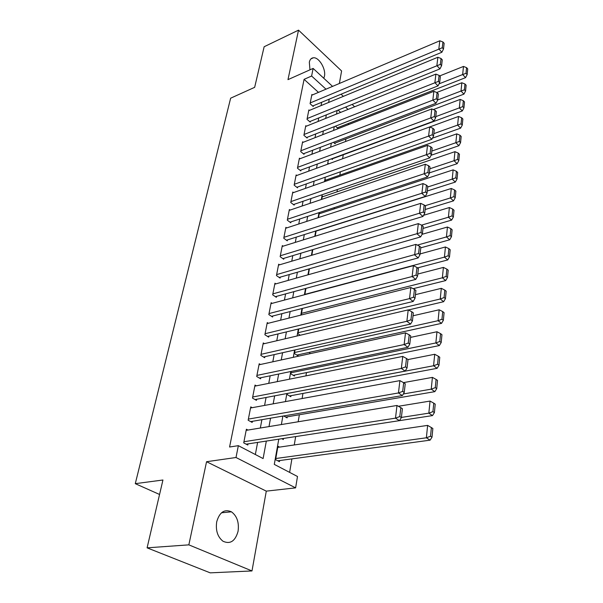 <?xml version="1.0" encoding="UTF-8"?>
<svg xmlns="http://www.w3.org/2000/svg" width="603" height="603" viewBox="0 0 603 603"><rect width="100%" height="100%" fill="white"/><g stroke="black" fill="none" stroke-linecap="round" stroke-linejoin="round"><path stroke-width="0.9" d="M238.079 531.251C239.218 522.477 237.002 515.995 231.446 511.819C224.482 508.826 219.567 512.143 216.718 521.768C215.497 530.414 217.585 536.904 222.989 541.238C230.256 544.509 235.283 541.177 238.079 531.251M323.781 78.269L324.452 76.212C326.117 69.059 318.964 57.044 313.402 57.775C311.291 57.986 309.934 59.456 309.324 62.192L309.965 69.827M278.774 439.172L274.29 464.393L297.49 476.483L295.613 487.865L236.007 457.504L238.351 445.67L263.112 458.566L266.33 441.079M266.292 491.136L206.558 461.717L188.845 544.856L147.094 547.841L210.213 572.85L251.986 570.943L266.292 491.136L295.613 487.865M339.361 83.493L341.599 70.966L298.523 30.15L287.978 79.641L313.123 68.418L332.562 86.38M289.621 472.383L291.905 458.891M294.256 444.954L295.674 436.587M298.168 421.768L299.359 414.751M302.095 398.538L302.955 393.435M305.925 375.88L306.475 372.594M309.663 353.757L309.919 352.22M334.122 208.909L334.341 207.613M337.002 191.86L337.401 189.508M339.828 175.149L340.394 171.795M342.594 158.755L343.273 154.767M345.504 141.539L345.949 138.931M348.353 124.685L348.564 123.396M188.845 544.856L251.986 570.943M147.094 547.841L162.938 480.003L135.283 483.666L230.64 98.191L254.662 87.329L264.144 46.74L298.523 30.15M247.939 430.06L246.386 429.223L243.718 442.881L247.803 445.029L248.021 443.891M252.19 407.688L250.758 406.882L248.15 420.223L252.167 422.432L252.386 421.316M256.343 385.837L255.024 385.068L252.476 398.093L256.433 400.354L256.644 399.269M260.421 364.498L259.2 363.76L256.705 376.483L260.602 378.797L260.813 377.734M264.408 343.65L263.27 342.934L260.835 355.371L264.679 357.73L264.875 356.69M268.32 323.268L267.257 322.582L264.875 334.733L268.659 337.145L268.855 336.127M272.141 303.347L271.146 302.683L268.825 314.57L272.548 317.012L272.737 316.017M275.888 283.87L274.953 283.222L272.677 294.844L276.347 297.332L276.536 296.359M279.558 264.815L278.676 264.189L276.453 275.556L280.071 278.089L280.252 277.131M283.154 246.175L282.325 245.564L280.146 256.69L283.712 259.252L283.892 258.325M286.674 227.926L285.89 227.339L283.757 238.23L287.277 240.823L287.45 239.911M290.126 210.078L289.38 209.505L287.292 220.163L290.759 222.786L290.932 221.896M293.503 192.591L292.794 192.04L290.752 202.472L294.174 205.133L294.339 204.259M296.812 175.473L296.141 174.93L294.143 185.151L297.513 187.842L297.678 186.983M300.06 158.71L299.42 158.182L297.46 168.192L300.791 170.905L300.95 170.069M303.241 142.285L302.631 141.765L300.716 151.579L303.995 154.315L304.153 153.494M306.362 126.185L305.781 125.688L303.897 135.298L307.138 138.057L307.296 137.25M309.414 110.409L308.864 109.927L307.017 119.341L310.221 122.123L310.372 121.339M335.434 126.193L337.823 128.318L337.951 127.55M333.459 142.331L335.11 143.77L335.253 142.986M331.507 158.808L332.351 159.531L332.494 158.732M295.033 349.944L294.4 353.524L297.972 355.8L298.153 354.805M291.219 371.44L290.804 373.8L294.43 376.031L294.611 375.013M287.314 393.45L287.126 394.535L290.812 396.721L290.993 395.674M283.704 415.934L287.103 417.879L287.292 416.809M281.827 438.705L283.312 439.527L283.5 438.449M340.612 112.414L338.079 110.123M328.741 163.812L328.13 163.3L327.994 164.091M325.906 180.063L325.258 179.521L324.896 181.533M323.004 196.623L322.319 196.073L321.738 199.359M320.042 213.53L319.326 212.965L318.505 217.577M316.153 230.866L315.203 236.195M312.829 249.612L311.826 255.235M309.429 268.78L308.374 274.712M305.955 288.377L304.847 294.626M302.397 308.427L301.357 314.291L302.095 314.796M298.756 328.944L297.912 333.693L300.256 335.23M279.521 447.109L277.953 446.258L275.579 459.644L279.43 461.672L279.626 460.556M318.474 92.372L304.085 79.34L229.57 447.011L238.351 445.67M255.34 454.519L257.617 442.421M260.33 428.017L261.898 419.68M264.589 405.412L266.081 397.475M268.75 383.35L270.167 375.797M272.805 361.8L274.161 354.609M276.769 340.748L278.058 333.911M280.651 320.178L281.872 313.681M284.435 300.068L285.596 293.902M288.136 280.418L289.244 274.561M291.762 261.189L292.809 255.634M295.304 242.391L296.292 237.122M298.771 223.999L299.706 219.01M302.156 205.992L303.045 201.274M305.48 188.377L306.316 183.915M308.728 171.124L309.52 166.91M311.909 154.232L312.663 150.253M315.03 137.68L315.738 133.934M318.083 121.474L318.746 117.947M321.075 105.585L321.701 102.276M312.414 94.95L311.887 94.475L310.078 103.708L313.236 106.505L313.387 105.736M135.283 483.666L159.561 494.475M206.558 461.717L236.007 457.504M304.085 79.34L311.615 76.023L313.123 68.418M337.137 110.507L336.504 114.065M334.266 126.653L333.595 130.436M331.341 143.137L330.625 147.162M328.349 159.976L327.595 164.235M325.296 177.161L324.497 181.676M322.183 194.724L321.331 199.495M318.995 212.663L318.098 217.706M315.738 230.994L314.789 236.323M312.414 249.732L311.412 255.363M309.007 268.893L307.952 274.825M305.525 288.49L304.417 294.739M301.967 308.532L300.799 315.12M298.327 329.05L297.098 335.977M294.603 350.034L293.307 357.323M290.782 371.531L289.425 379.189M286.877 393.533L285.445 401.59M282.875 416.078L281.367 424.542M348.089 109.407L345.564 107.093M341.049 94.219L343.363 96.359M352.114 104.44L354.632 106.776M325.989 89.176L311.615 76.023M268.998 426.585L270.536 418.196M273.182 403.837L274.651 395.854M277.267 381.639L278.661 374.033M281.254 359.953L282.581 352.725M285.151 338.78L286.41 331.906M288.95 318.09L290.156 311.563M292.674 297.874L293.812 291.671M296.307 278.111L297.392 272.224M299.864 258.785L300.889 253.207M303.339 239.888L304.311 234.597M306.739 221.407L307.658 216.394M310.063 203.317L310.937 198.575M313.319 185.611L314.148 181.126M316.507 168.282L317.291 164.046M319.628 151.315L320.366 147.32M322.688 134.695L323.381 130.934M325.68 118.414L326.336 114.872M328.62 102.465L329.23 99.141M311.736 95.236L439.791 40.785L438.833 48.979L441.878 52.25L443.491 49.039L444.147 43.303L442.941 41.984L442.278 47.727L443.491 49.039M312.693 106.022L441.878 52.25M310.228 102.932L442.278 47.727M442.941 41.984L439.791 40.785M337.265 127.821L465.554 77.651L462.659 74.546L439.052 83.855M439.64 75.955L463.473 66.436L466.571 67.642L466.013 73.332L467.167 74.576L467.717 68.893L466.571 67.642M466.013 73.332L462.659 74.546L463.473 66.436M467.167 74.576L465.554 77.651M308.713 110.703L437.861 57.262L436.874 65.637L439.964 68.885L441.592 65.674L442.263 59.81L441.034 58.499L440.363 64.37L441.592 65.674M309.648 121.625L439.964 68.885M307.176 118.557L440.363 64.37M441.034 58.499L437.861 57.262M305.623 126.479L435.886 74.101L434.876 82.664L438.012 85.89L439.647 82.679L440.333 76.687L439.09 75.383L438.404 81.382L439.647 82.679M306.543 137.544L438.012 85.89M304.055 134.492L438.404 81.382M439.09 75.383L435.886 74.101M302.472 142.579L433.859 91.324L432.833 100.075L436.007 103.286L437.665 100.068L438.366 93.94L437.107 92.643L436.399 98.779L437.665 100.068M303.369 153.788L436.007 103.286M300.874 150.758L436.399 98.779M437.107 92.643L433.859 91.324M299.261 159.011L431.793 108.932L430.746 117.894L433.956 121.067L435.63 117.856L436.346 111.585L435.072 110.304L434.348 116.575L435.63 117.856M300.128 170.37L433.956 121.067M297.626 167.355L434.348 116.575M435.072 110.304L431.793 108.932M334.529 143.265L463.941 94.121L461.016 91.038L437.672 99.97M436.745 92.5L461.838 82.754L464.973 83.998L464.4 89.802L465.569 91.038L466.134 85.242L464.973 83.998M464.4 89.802L461.016 91.038L461.838 82.754M465.569 91.038L463.941 94.121M331.74 159.011L462.297 110.944L459.328 107.892L435.773 116.635M433.286 109.558L460.179 99.42L463.338 100.709L462.757 106.641L463.941 107.869L464.514 101.937L463.338 100.709M462.757 106.641L459.328 107.892L460.179 99.42M463.941 107.869L462.297 110.944M432.434 138.185L460.617 128.145L457.609 125.107L433.828 133.655M429.698 126.962L458.476 116.454L461.664 117.781L461.076 123.841L462.275 125.062L462.863 119.002L461.664 117.781M461.076 123.841L457.609 125.107L458.476 116.454M462.275 125.062L460.617 128.145M431.1 155.28L458.891 145.715L455.853 142.715L431.838 151.044M325.107 180.342L456.735 133.858L459.961 135.23L459.358 141.434L460.571 142.64L461.167 136.444L459.961 135.23M459.358 141.434L455.853 142.715L456.735 133.858M460.571 142.64L458.891 145.715M295.975 175.782L429.683 126.954L428.605 136.12L431.861 139.27L433.549 136.052L434.288 129.63L432.992 128.364L432.253 134.786L433.549 136.052M296.827 187.292L431.861 139.27M294.309 184.299L432.253 134.786M432.992 128.364L429.683 126.954M429.336 172.903L457.134 163.692L454.051 160.707L429.803 168.817M322.175 196.91L454.956 151.662L458.22 153.072L457.594 159.411L458.83 160.609L459.441 154.27L458.22 153.072M457.594 159.411L454.051 160.707L454.956 151.662M458.83 160.609L457.134 163.692M292.628 192.9L427.519 145.391L426.411 154.767L429.72 157.888L431.424 154.669L432.178 148.104L430.859 146.846L430.105 153.418L431.424 154.669M293.442 204.56L429.72 157.888M290.925 201.598L430.105 153.418M430.859 146.846L427.519 145.391M427.271 191.015L455.34 182.068L452.212 179.114L427.731 186.99M319.175 213.816L453.139 169.858L456.433 171.32L455.8 177.802L457.044 178.985L457.677 172.503L456.433 171.32M455.8 177.802L452.212 179.114L453.139 169.858M457.044 178.985L455.34 182.068M289.206 210.387L425.303 164.257L424.173 173.86L427.527 176.943L429.246 173.732L430.014 167.008L428.68 165.765L427.904 172.488L429.246 173.732M289.99 222.206L427.527 176.943M287.465 219.266L427.904 172.488M428.68 165.765L425.303 164.257M425.153 209.527L453.501 200.859L450.335 197.95L425.047 205.751M316.115 231.07L451.278 188.475L454.609 189.983L453.961 196.616L455.22 197.784L455.868 191.159L454.609 189.983M453.961 196.616L450.335 197.95L451.278 188.475M455.22 197.784L453.501 200.859M285.709 228.243L423.035 183.576L421.881 193.405L425.281 196.457L427.014 193.246L427.798 186.365L426.449 185.136L425.658 192.025L427.014 193.246M286.463 240.228L425.281 196.457M283.938 237.318L425.658 192.025M426.449 185.136L423.035 183.576M422.989 228.462L451.617 220.095L448.413 217.216L421.52 225.145M423.6 215.301L449.378 207.522L452.74 209.083L452.077 215.866L453.358 217.027L454.014 210.243L452.74 209.083M452.077 215.866L448.413 217.216L449.378 207.522M453.358 217.027L451.617 220.095M282.144 246.484L420.713 203.362L419.53 213.432L422.982 216.447L424.731 213.236L425.537 206.188L424.165 204.967L423.351 212.03L424.731 213.236M282.852 258.634L422.982 216.447M280.327 255.755L423.351 212.03M424.165 204.967L420.713 203.362M420.781 247.833L449.695 239.783L446.439 236.934L417.366 245.112M422.055 234.333L447.434 227.022L450.833 228.62L450.147 235.569L451.451 236.715L452.122 229.773L450.833 228.62M450.147 235.569L446.439 236.934L447.434 227.022M451.451 236.715L449.695 239.783M278.496 265.132L418.331 223.623L417.125 233.941L420.623 236.919L422.394 233.715L423.216 226.494L421.821 225.288L420.992 232.524L422.394 233.715M279.159 277.448L420.623 236.919M276.641 274.606L420.992 232.524M421.821 225.288L418.331 223.623M417.525 267.913L447.728 259.931L444.426 257.127L304.892 294.37M420.08 253.923L445.436 246.974L448.873 248.632L448.18 255.747L449.499 256.87L450.185 249.763L448.873 248.632M448.18 255.747L444.426 257.127L445.436 246.974M449.499 256.87L447.728 259.931M274.764 284.186L415.897 244.388L414.653 254.971L418.211 257.903L419.99 254.7L420.841 247.298L419.424 246.114L418.572 253.524L419.99 254.7M275.383 296.676L418.211 257.903M272.873 293.872L418.572 253.524M419.424 246.114L415.897 244.388M413.161 288.694L445.707 280.568L442.361 277.81L301.523 313.334M417.781 274.056L443.401 267.408L446.868 269.119L446.16 276.408L447.494 277.516L448.202 270.234L446.868 269.119M446.16 276.408L442.361 277.81L443.401 267.408M447.494 277.516L445.707 280.568M270.958 303.663L413.394 265.674L412.128 276.521L415.731 279.408L417.532 276.219L418.399 268.621L416.967 267.461L416.093 275.058L417.532 276.219M271.508 316.334L415.731 279.408M269.013 313.568L412.128 276.521L416.093 275.058M416.967 267.461L413.394 265.674M408.382 309.98L443.642 301.704L440.243 298.99L298.086 332.713M415.422 294.671L441.306 288.332L444.818 290.103L444.087 297.565L445.444 298.658L446.167 291.196L444.818 290.103M444.087 297.565L440.243 298.99L441.306 288.332M445.444 298.658L443.642 301.704M267.054 323.585L410.839 287.503L409.527 298.621L413.198 301.455L415.015 298.274L415.904 290.495L414.449 289.35L413.552 297.136L415.015 298.274M267.551 336.436L413.198 301.455M265.071 333.715L409.527 298.621L413.552 297.136M414.449 289.35L410.839 287.503M296.849 355.092L441.524 323.359L438.072 320.698L294.573 352.521M413.01 315.784L439.165 309.776L442.715 311.6L441.969 319.251L443.348 320.321L444.087 312.678L442.715 311.6M441.969 319.251L438.072 320.698L439.165 309.776M443.348 320.321L441.524 323.359M263.066 343.966L408.208 309.889L406.867 321.293L410.59 324.075L412.429 320.902L413.341 312.919L411.864 311.796L410.937 319.786L412.429 320.902M263.488 356.999L410.59 324.075M261.039 354.33L406.867 321.293L410.937 319.786M411.864 311.796L408.208 309.889M293.231 375.292L439.353 345.557L435.856 342.941L290.985 372.775M410.537 337.401L436.971 331.748L440.559 333.64L439.798 341.479L441.192 342.534L441.954 334.695L440.559 333.64M439.798 341.479L435.856 342.941L436.971 331.748M441.192 342.534L439.353 345.557M258.989 364.807L405.51 332.848L404.138 344.562L407.922 347.283L409.776 344.125L410.711 335.931L409.211 334.823L408.261 343.032L409.776 344.125M259.328 378.036L407.922 347.283M256.916 375.42L404.138 344.562L408.261 343.032M409.211 334.823L405.51 332.848M289.515 395.952L437.122 368.312L433.572 365.757L287.314 393.488M408.012 359.561L434.718 354.278L438.351 356.23L437.567 364.272L438.984 365.297L439.76 357.262L438.351 356.23M437.567 364.272L433.572 365.757L434.718 354.278M438.984 365.297L437.122 368.312M254.813 386.146L402.744 356.418L401.334 368.441L405.178 371.101L407.048 367.958L408.012 359.546L406.482 358.468L405.518 366.888L407.048 367.958M255.054 399.57L405.178 371.101M252.695 397L401.334 368.441L405.518 366.888M406.482 358.468L402.744 356.418M285.701 417.08L434.846 391.649L431.235 389.154L403.317 393.978M403.49 382.626L432.411 377.38L436.09 379.4L435.283 387.646L436.723 388.649L437.522 380.41L436.09 379.4M435.283 387.646L431.235 389.154L432.411 377.38M436.723 388.649L434.846 391.649M250.539 407.99L399.902 380.621L398.455 392.96L402.367 395.56L404.251 392.432L405.239 383.787L403.686 382.739L402.691 391.385L404.251 392.432M250.675 421.61L402.367 395.56M248.368 419.1L398.455 392.96L402.691 391.385M403.686 382.739L399.902 380.621M246.167 444.17L432.502 415.588L428.839 413.161L401.394 417.427M398.395 406.271L430.045 401.078L433.768 403.166L432.939 411.63L434.401 412.61L435.215 404.153L433.768 403.166M432.939 411.63L428.839 413.161L430.045 401.078M434.401 412.61L432.502 415.588M246.167 430.354L396.985 405.472L395.5 418.15L399.472 420.675L401.379 417.562L402.397 408.691L400.822 407.666L399.797 416.552L401.379 417.562M243.936 441.735L395.5 418.15L399.797 416.552M400.822 407.666L396.985 405.472M277.779 460.805L430.097 440.16L426.381 437.793L275.775 458.521M277.757 447.373L427.617 425.394L431.379 427.557L430.534 436.24L432.012 437.198L432.856 428.514L431.379 427.557M430.534 436.24L426.381 437.793L427.617 425.394M432.012 437.198L430.097 440.16M231.446 511.819L221.489 512.791M313.402 57.775L310.914 58.906"/></g></svg>

